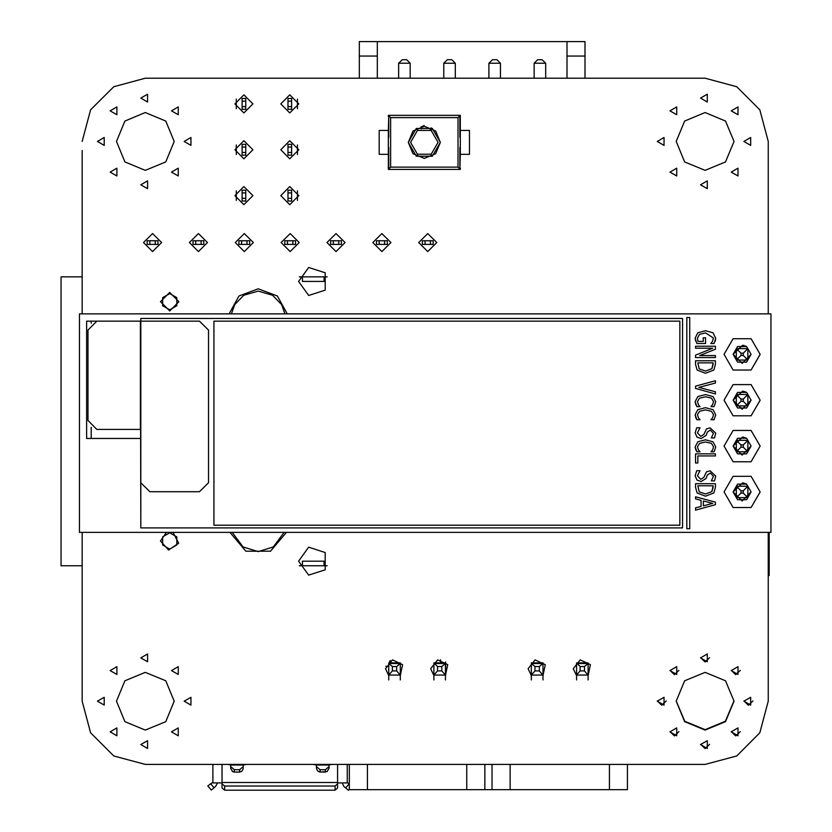 <?xml version="1.0" encoding="UTF-8"?>
<svg xmlns="http://www.w3.org/2000/svg" width="832" height="832" viewBox="0 0 832 832"><rect width="100%" height="100%" fill="white"/><g stroke="black" fill="none" stroke-linecap="round" stroke-linejoin="round"><path stroke-width="1.25" d="M169.707 549.078L176.748 545.012L176.748 536.89L169.707 532.823L162.677 536.89L162.677 545.012L169.707 549.078L176.748 545.012L176.748 536.89L169.707 532.823L162.677 536.89L162.677 545.012L169.707 549.078L176.748 545.012L176.748 536.89L169.707 532.823L162.677 536.89L162.677 545.012L169.707 549.078M302.422 561.194L302.422 565.781L324.095 565.781L324.095 561.194L302.422 561.194L302.422 565.781L327.236 565.781L324.095 565.781L324.095 561.194L302.422 561.194L302.422 565.781L324.095 565.781L324.095 561.194L302.422 561.194M324.095 281.466L324.095 276.879L302.422 276.879L302.422 281.466L324.095 281.466L324.095 276.879L299.281 276.879L302.422 276.879L302.422 281.466L324.095 281.466L324.095 276.879L302.422 276.879L302.422 281.466L324.095 281.466M169.707 309.826L176.748 305.77L176.748 297.638L169.707 293.582L162.677 297.638L162.677 305.77L169.707 309.826L176.748 305.77L176.748 297.638L169.707 293.582L162.677 297.638L162.677 305.77L169.707 309.826L176.748 305.77L176.748 297.638L169.707 293.582L162.677 297.638L162.677 305.77L169.707 309.826M82.139 276.879L61.006 276.879L82.139 276.879L61.006 276.879L61.006 565.781L82.139 565.781M299.281 565.781L302.422 565.781M327.236 276.879L324.095 276.879M232.263 532.376L243.048 546.978L258.19 551.606L243.048 546.978L232.263 532.376L243.048 546.978L258.19 551.606L273.322 546.978L284.107 532.376L273.322 546.978L258.19 551.606L273.322 546.978L284.107 532.376M284.939 313.893L281.642 304.595L272.626 295.214L258.19 291.054L243.755 295.214L234.728 304.595L231.431 313.893L234.728 304.595L243.755 295.214L258.19 291.054L272.626 295.214L281.642 304.595L284.939 313.893L281.642 304.595L272.626 295.214L258.19 291.054L243.755 295.214L234.728 304.595L231.431 313.893M222.071 782.86L212.857 782.86L212.857 764.4L145.33 764.4L705.089 764.4L627.442 764.4L627.442 789.682L484.796 789.682L484.796 764.4M492.014 764.4L492.014 789.682M609.388 764.4L609.388 789.682M510.078 764.4L510.078 789.682M531.378 675.054L534.997 670.873L534.997 666.536L531.43 663.489L542.942 663.499L542.942 662.927L531.378 662.927L531.378 679.9M542.942 663.499L542.942 679.9M576.524 663.499L576.524 675.054L580.133 670.873L580.133 666.536L576.524 662.927L588.078 662.927L588.078 679.9M576.524 675.054L576.524 679.9M531.43 675.043L542.942 675.054M534.997 666.536L539.323 666.536L539.323 670.873L542.89 675.043M539.323 666.536L542.89 663.489M576.566 675.043L588.078 675.054M580.133 666.536L584.47 666.536L584.47 670.873L588.037 675.043M584.47 666.536L588.078 663.499M576.566 663.489L588.037 663.489M534.997 670.873L539.323 670.873M580.133 670.873L584.47 670.873M466.742 764.4L466.742 789.682L349.367 789.682L349.367 764.4L347.214 764.4L347.214 782.86L337.636 782.86M466.742 789.682L484.796 789.682M367.432 764.4L367.432 789.682M388.731 675.054L392.35 670.873L392.35 666.536L388.783 663.489L400.296 663.499L400.296 662.927L388.731 662.927L388.731 679.9M400.296 663.499L400.296 679.9M433.878 663.499L433.878 675.054L437.486 670.873L437.486 666.536L433.878 662.927L445.432 662.927L445.432 679.9M433.878 675.054L433.878 679.9M388.783 675.043L400.296 675.054M392.35 666.536L396.677 666.536L396.677 670.873L400.244 675.043M396.677 666.536L400.244 663.489M433.919 675.043L445.432 675.054M437.486 666.536L441.823 666.536L441.823 670.873L445.39 675.043M441.823 666.536L445.432 663.499M433.919 663.489L445.39 663.489M392.35 670.873L396.677 670.873M437.486 670.873L441.823 670.873M236.278 200.429L236.278 190.819M236.278 154.565L236.278 144.955M236.278 108.701L236.278 99.091M297.43 99.091L297.43 108.701M297.43 144.955L297.43 154.565M297.43 190.819L297.43 200.429M242.112 192.91L242.112 201.042L245.731 201.042L245.731 190.206L242.112 190.206L242.112 192.91L245.731 192.91M291.595 198.328L291.595 190.206L287.976 190.206L287.976 201.042L291.595 201.042L291.595 198.328L287.976 198.328M291.595 152.464L291.595 155.178L287.976 155.178L287.976 144.342L291.595 144.342L291.595 152.464L287.976 152.464M242.112 147.046L242.112 144.342L245.731 144.342L245.731 155.178L242.112 155.178L242.112 147.046L245.731 147.046M291.595 106.6L291.595 109.314L287.976 109.314L287.976 98.478L291.595 98.478L291.595 106.6L287.976 106.6M242.112 101.182L242.112 109.314L245.731 109.314L245.731 98.478L242.112 98.478L242.112 101.182L245.731 101.182M242.112 198.328L245.731 198.328M291.595 192.91L287.976 192.91M291.595 147.046L287.976 147.046M242.112 152.464L245.731 152.464M291.595 101.182L287.976 101.182M242.112 106.6L245.731 106.6M760.157 400.327L751.13 415.844L733.075 415.844M746.616 392.382L743.34 391.258M742.518 391.186L733.075 400.202L742.102 409.23L751.13 400.202M760.157 492.055L751.13 507.572L733.075 507.572M746.616 484.11L743.34 482.986M742.518 482.914L733.075 491.93L742.102 500.958L751.13 491.93M746.616 438.246L743.34 437.122M742.518 437.05L733.075 446.066L742.102 455.094L751.13 446.066M760.157 354.463L751.13 369.98L733.075 369.98M746.616 346.518L743.34 345.394M742.518 345.322L733.075 354.338L742.102 363.366L751.13 354.338M724.048 446.066L733.075 461.708L751.13 461.708L760.157 446.066L751.13 430.425L733.075 430.425L724.048 446.066L733.075 461.708L751.13 461.708L760.157 446.066L751.13 430.425L733.075 430.425L724.048 446.066L733.075 461.708L751.13 461.708L760.157 446.066L751.13 430.425L733.075 430.425L724.048 446.066M733.075 446.066L737.589 438.246L746.616 438.246L751.13 446.066L746.616 453.887L737.589 453.887L733.075 446.066L737.589 438.246L746.616 438.246L751.13 446.066L746.616 453.887L737.589 453.887L733.075 446.066L737.589 438.246L746.616 438.246L751.13 446.066L746.616 453.887L737.589 453.887L733.075 446.066M724.048 354.338L733.075 369.98L751.13 369.98L760.157 354.338L751.13 338.697L733.075 338.697L724.048 354.338L733.075 369.98L751.13 369.98L760.157 354.338L751.13 338.697L733.075 338.697L724.048 354.338L733.075 369.98L751.13 369.98L760.157 354.338L751.13 338.697L733.075 338.697L724.048 354.338M733.075 354.338L737.589 346.518L746.616 346.518L751.13 354.338L746.616 362.159L737.589 362.159L733.075 354.338L737.589 346.518L746.616 346.518L751.13 354.338L746.616 362.159L737.589 362.159L733.075 354.338L737.589 346.518L746.616 346.518L751.13 354.338L746.616 362.159L737.589 362.159L733.075 354.338M724.048 400.202L733.075 415.844L751.13 415.844L760.157 400.202L751.13 384.561L733.075 384.561L724.048 400.202L733.075 415.844L751.13 415.844L760.157 400.202L751.13 384.561L733.075 384.561L724.048 400.202L733.075 415.844L751.13 415.844L760.157 400.202L751.13 384.561L733.075 384.561L724.048 400.202M733.075 400.202L737.589 392.382L746.616 392.382L751.13 400.202L746.616 408.023L737.589 408.023L733.075 400.202L737.589 392.382L746.616 392.382L751.13 400.202L746.616 408.023L737.589 408.023L733.075 400.202L737.589 392.382L746.616 392.382L751.13 400.202L746.616 408.023L737.589 408.023L733.075 400.202M724.048 491.93L733.075 507.572L751.13 507.572L760.157 491.93L751.13 476.289L733.075 476.289L724.048 491.93L733.075 507.572L751.13 507.572L760.157 491.93L751.13 476.289L733.075 476.289L724.048 491.93L733.075 507.572L751.13 507.572L760.157 491.93L751.13 476.289L733.075 476.289L724.048 491.93M733.075 491.93L737.589 484.11L746.616 484.11L751.13 491.93L746.616 499.751L737.589 499.751L733.075 491.93L737.589 484.11L746.616 484.11L751.13 491.93L746.616 499.751L737.589 499.751L733.075 491.93L737.589 484.11L746.616 484.11L751.13 491.93L746.616 499.751L737.589 499.751L733.075 491.93M689.738 528.767L689.738 317.502L686.847 317.502L686.847 528.767L689.738 528.767L689.738 317.502L686.847 317.502L686.847 528.767L689.738 528.767L689.738 317.502L686.847 317.502L686.847 528.767L689.738 528.767M712.743 503.391L703.352 505.846L703.352 500.937L712.743 503.391L703.352 505.846L712.743 503.391L703.352 500.937L712.743 503.391L703.352 505.846L703.352 500.937L703.352 505.846L703.352 500.937L712.743 503.391L703.352 500.937L703.352 505.846L712.743 503.391M695.542 496.766L715.406 502.133L715.406 504.743L695.542 510.099L695.542 507.874L701.095 506.449L701.095 500.344L695.542 498.909L695.542 496.766L715.406 502.133L715.406 504.743L695.542 510.099L695.542 507.874L701.095 506.449L701.095 500.344L695.542 498.909L695.542 496.766L715.406 502.133L715.406 504.743L695.542 510.099L695.542 507.874L701.095 506.449L701.095 500.344L695.542 498.909L695.542 496.766M711.922 491.587L705.484 494L699.15 491.795L697.83 485.774L713.118 485.774L711.922 491.587L705.484 494L711.922 491.587L713.118 487.386L711.922 491.587L705.484 494L699.15 491.795L697.83 485.774L713.118 485.774L713.118 487.386L713.118 485.774L697.83 485.774L713.118 485.774L711.922 491.587L713.118 485.774L697.83 485.774L699.15 491.795L705.484 494L711.922 491.587M705.453 496.194L697.133 492.96L695.542 487.323L695.542 483.673L715.406 483.673L715.406 487.292L713.825 492.97L705.453 496.194L697.133 492.96L695.542 487.323L695.542 483.673L715.406 483.673L715.406 487.292L713.825 492.97L705.453 496.194L697.133 492.96L695.542 487.323L695.542 483.673L715.406 483.673L715.406 487.292L713.825 492.97L705.453 496.194M695.542 463.018L695.542 453.814L715.406 453.814L715.406 455.915L697.892 455.915L697.892 463.018L695.542 463.018L695.542 453.814L715.406 453.814L715.406 455.915L697.892 455.915L697.892 463.018L695.542 463.018L695.542 453.814L715.406 453.814L715.406 455.915L697.892 455.915L697.892 463.018L695.542 463.018M695.188 432.952L696.727 427.742L700.045 427.742L697.476 432.806L700.783 436.353L703.83 434.387L706.482 428.875L710.07 427.846L715.759 433.191L714.47 437.923L711.318 437.923L713.471 433.337L710.351 430.04L707.262 432.13L706.212 435.386L701.21 438.537L696.987 437.102L695.188 432.952L696.727 427.742L700.045 427.742L697.476 432.806L700.783 436.353L703.83 434.387L706.482 428.875L710.07 427.846L715.759 433.191L714.47 437.923L711.318 437.923L713.471 433.337L710.351 430.04L707.262 432.13L706.212 435.386L701.21 438.537L696.987 437.102L695.188 432.952L696.727 427.742L700.045 427.742L697.476 432.806L700.783 436.353L703.83 434.387L706.482 428.875L710.07 427.846L715.759 433.191L714.47 437.923L711.318 437.923L713.471 433.337L710.351 430.04L707.262 432.13L706.212 435.386L701.21 438.537L696.987 437.102L695.188 432.952M695.188 401.679L697.798 396.562L705.453 394.566L713.024 396.542L715.759 401.71L714.085 406.598L710.892 406.598L712.556 404.654L713.502 401.679L711.464 398.164L705.453 396.75L699.452 398.216L697.476 401.679L698.454 404.747L700.045 406.598L696.894 406.598L695.188 401.679L697.798 396.562L705.453 394.566L713.024 396.542L715.759 401.71L714.085 406.598L710.892 406.598L712.556 404.654L713.502 401.679L711.464 398.164L705.453 396.75L699.452 398.216L697.476 401.679L698.454 404.747L700.045 406.598L696.894 406.598L695.188 401.679L697.798 396.562L705.453 394.566L713.024 396.542L715.759 401.71L714.085 406.598L710.892 406.598L712.556 404.654L713.502 401.679L711.464 398.164L705.453 396.75L699.452 398.216L697.476 401.679L698.454 404.747L700.045 406.598L696.894 406.598L695.77 404.498L695.188 401.679L697.798 396.562L695.188 401.679L695.77 404.498L695.188 401.679M695.542 357.562L695.542 355.191L712.67 348.171L695.542 348.171L695.542 346.195L715.406 346.195L715.406 349.201L699.681 355.576L715.406 355.576L715.406 357.562L695.542 357.562L695.542 355.191L712.67 348.171L695.542 348.171L695.542 346.195L715.406 346.195L715.406 349.201L699.681 355.576L715.406 355.576L715.406 357.562L695.542 357.562L695.542 355.191L712.67 348.171L695.542 348.171L695.542 346.195L715.406 346.195L715.406 349.201L699.681 355.576L715.406 355.576L715.406 357.562L695.542 357.562M695.157 338.26L697.746 332.79L705.484 330.71L713.034 332.79L715.759 338.281L714.054 343.47L710.861 343.47L712.535 341.286L713.471 338.021L705.567 332.904L699.546 334.35L697.445 338.166L698.079 341.432L703.217 341.432L703.217 337.782L705.536 337.782L705.536 343.543L696.862 343.543L695.157 338.26L697.746 332.79L705.484 330.71L713.034 332.79L715.759 338.281L714.054 343.47L710.861 343.47L712.535 341.286L713.471 338.021L705.567 332.904L699.546 334.35L697.445 338.166L698.079 341.432L703.217 341.432L703.217 337.782L705.536 337.782L705.536 343.543L696.862 343.543L695.157 338.26L697.746 332.79L705.484 330.71L713.034 332.79L715.759 338.281L714.054 343.47L710.861 343.47L712.535 341.286L713.471 338.021L705.567 332.904L699.546 334.35L697.445 338.166L698.079 341.432L703.217 341.432L703.217 337.782L705.536 337.782L705.536 343.543L696.862 343.543L695.157 338.26L697.746 332.79L705.484 330.71L697.746 332.79L695.157 338.26L695.729 341.193L695.157 338.26M711.922 368.701L705.484 371.114L699.15 368.909L697.83 362.887L713.118 362.887L711.922 368.701L705.484 371.114L711.922 368.701L713.118 364.499L711.922 368.701L705.484 371.114L699.15 368.909L697.83 362.887L713.118 362.887L713.118 364.499L713.118 362.887L697.83 362.887L713.118 362.887L711.922 368.701L713.118 362.887L697.83 362.887L699.15 368.909L705.484 371.114L711.922 368.701M705.453 373.298L697.133 370.063L695.542 364.437L695.542 360.776L715.406 360.776L715.406 364.395L713.825 370.084L705.453 373.298L697.133 370.063L695.542 364.437L695.542 360.776L715.406 360.776L715.406 364.395L713.825 370.084L705.453 373.298L697.133 370.063L695.542 364.437L695.542 360.776L715.406 360.776L715.406 364.395L713.825 370.084L705.453 373.298M715.406 393.931L695.542 388.482L695.542 386.194L715.406 380.734L715.406 382.99L698.901 387.39L715.406 391.778L715.406 393.931L695.542 388.482L695.542 386.194L715.406 380.734L715.406 382.99L698.901 387.39L715.406 391.778L715.406 393.931L695.542 388.482L695.542 386.194L715.406 380.734L715.406 382.99L698.901 387.39L715.406 391.778L715.406 393.931M695.188 414.794L697.798 409.677L705.453 407.68L713.024 409.656L715.759 414.825L714.085 419.723L710.892 419.723L712.556 417.778L713.502 414.794L711.464 411.289L705.453 409.874L699.452 411.33L697.476 414.794L698.454 417.872L700.045 419.723L696.894 419.723L695.188 414.794L697.798 409.677L705.453 407.68L713.024 409.656L715.759 414.825L714.085 419.723L710.892 419.723L712.556 417.778L713.502 414.794L711.464 411.289L705.453 409.874L699.452 411.33L697.476 414.794L698.454 417.872L700.045 419.723L696.894 419.723L695.188 414.794L697.798 409.677L705.453 407.68L713.024 409.656L715.759 414.825L714.085 419.723L710.892 419.723L712.556 417.778L713.502 414.794L711.464 411.289L705.453 409.874L699.452 411.33L697.476 414.794L698.454 417.872L700.045 419.723L696.894 419.723L695.77 417.612L695.188 414.794L697.798 409.677L695.188 414.794L695.77 417.612L695.188 414.794M695.188 446.909L697.798 441.792L705.453 439.795L713.024 441.771L715.759 446.94L714.085 451.828L710.892 451.828L712.556 449.883L713.502 446.909L711.464 443.394L705.453 441.979L699.452 443.446L697.476 446.909L698.454 449.977L700.045 451.828L696.894 451.828L695.188 446.909L697.798 441.792L705.453 439.795L713.024 441.771L715.759 446.94L714.085 451.828L710.892 451.828L712.556 449.883L713.502 446.909L711.464 443.394L705.453 441.979L699.452 443.446L697.476 446.909L698.454 449.977L700.045 451.828L696.894 451.828L695.188 446.909L697.798 441.792L705.453 439.795L713.024 441.771L715.759 446.94L714.085 451.828L710.892 451.828L712.556 449.883L713.502 446.909L711.464 443.394L705.453 441.979L699.452 443.446L697.476 446.909L698.454 449.977L700.045 451.828L696.894 451.828L695.77 449.727L695.188 446.909L697.798 441.792L695.188 446.909L695.77 449.727L695.188 446.909M695.188 475.925L696.727 470.714L700.045 470.714L697.476 475.779L700.783 479.326L703.83 477.36L706.482 471.858L710.07 470.829L715.759 476.164L714.47 480.896L711.318 480.896L713.471 476.31L710.351 473.013L707.262 475.103L706.212 478.358L701.21 481.51L696.987 480.085L695.188 475.925L696.727 470.714L700.045 470.714L697.476 475.779L700.783 479.326L703.83 477.36L706.482 471.858L710.07 470.829L715.759 476.164L714.47 480.896L711.318 480.896L713.471 476.31L710.351 473.013L707.262 475.103L706.212 478.358L701.21 481.51L696.987 480.085L695.188 475.925L696.727 470.714L700.045 470.714L697.476 475.779L700.783 479.326L703.83 477.36L706.482 471.858L710.07 470.829L715.759 476.164L714.47 480.896L711.318 480.896L713.471 476.31L710.351 473.013L707.262 475.103L706.212 478.358L701.21 481.51L696.987 480.085L695.188 475.925M79.425 532.376L770.994 532.376L770.994 313.893L79.425 313.893L79.425 532.376L770.994 532.376L770.994 313.893L79.425 313.893L79.425 532.376L770.994 532.376L770.994 313.893L79.425 313.893L79.425 532.376M140.41 429.458L140.41 321.11L140.816 527.862L140.816 438.485L91.166 438.485L140.816 438.485L140.816 527.862L682.51 527.862L682.51 318.406L140.816 318.406L140.816 321.11L96.824 321.11L88.026 330.148L88.026 420.43L96.824 429.458L140.816 429.458L140.816 482.716L149.843 491.754L199.503 491.754L208.53 482.716L208.53 330.148L199.503 321.11L96.824 321.11L88.026 330.148L88.026 420.43L96.824 429.458L140.41 429.458L140.41 321.11L96.824 321.11L88.026 330.148L88.026 420.43L96.824 429.458L140.816 429.458L140.816 482.716L149.843 491.754L199.503 491.754L149.843 491.754L199.503 491.754L149.843 491.754L140.816 482.716L140.816 527.862L682.51 527.862L682.51 318.406L140.816 318.406L140.816 321.11L86.653 321.11L86.653 438.485L86.653 321.11L91.166 321.11L86.653 321.11L86.653 438.485L91.166 438.485L91.166 427.336L91.166 438.485L86.653 438.485L91.166 438.485L91.166 427.336M213.949 321.11L213.949 525.158L679.806 525.158L679.806 321.11L213.949 321.11L213.949 525.158L679.806 525.158L679.806 321.11L213.949 321.11L213.949 525.158L679.806 525.158L679.806 321.11L213.949 321.11M736.372 440.336L740.958 444.922L736.372 440.336L747.833 440.336L747.833 451.797L736.372 451.797L736.372 440.336L747.833 440.336L743.246 444.922L740.958 444.922L740.958 447.21L743.246 447.21L743.246 444.922L740.958 444.922L740.958 447.21L736.372 451.797L736.372 440.336L740.958 444.922L740.958 447.21L743.246 447.21L747.833 451.797L736.372 451.797L736.372 440.336L747.833 440.336L747.833 451.797L736.372 451.797L740.958 447.21L736.372 451.797M736.372 394.472L740.958 399.058L736.372 394.472L747.833 394.472L747.833 405.933L736.372 405.933L736.372 394.472L747.833 394.472L743.246 399.058L740.958 399.058L740.958 401.346L743.246 401.346L743.246 399.058L740.958 399.058L740.958 401.346L736.372 405.933L736.372 394.472L740.958 399.058L740.958 401.346L743.246 401.346L747.833 405.933L736.372 405.933L736.372 394.472L747.833 394.472L747.833 405.933L736.372 405.933L740.958 401.346L736.372 405.933M736.372 348.608L740.958 353.194L736.372 348.608L747.833 348.608L747.833 360.069L736.372 360.069L736.372 348.608L747.833 348.608L743.246 353.194L740.958 353.194L740.958 355.482L743.246 355.482L743.246 353.194L740.958 353.194L740.958 355.482L736.372 360.069L736.372 348.608L740.958 353.194L740.958 355.482L743.246 355.482L747.833 360.069L736.372 360.069L736.372 348.608L747.833 348.608L747.833 360.069L736.372 360.069L740.958 355.482L736.372 360.069M736.372 486.2L740.958 490.786L736.372 486.2L747.833 486.2L747.833 497.661L736.372 497.661L736.372 486.2L747.833 486.2L743.246 490.786L740.958 490.786L740.958 493.074L743.246 493.074L743.246 490.786L740.958 490.786L740.958 493.074L736.372 497.661L736.372 486.2L740.958 490.786L740.958 493.074L743.246 493.074L747.833 497.661L736.372 497.661L736.372 486.2L747.833 486.2L747.833 497.661L736.372 497.661L740.958 493.074L736.372 497.661M384.582 240.76L376.459 240.76L376.459 244.379L387.286 244.379L387.286 240.76L384.582 240.76L384.582 244.379M338.718 240.76L330.595 240.76L330.595 244.379L341.422 244.379L341.422 240.76L338.718 240.76L338.718 244.379M430.446 240.76L422.323 240.76L422.323 244.379L433.15 244.379L433.15 240.76L430.446 240.76L430.446 244.379M292.854 240.76L284.731 240.76L284.731 244.379L295.568 244.379L295.568 240.76L292.854 240.76L292.854 244.379M155.262 240.76L147.139 240.76L147.139 244.379L157.976 244.379L157.976 240.76L155.262 240.76L155.262 244.379M201.126 240.76L203.84 240.76L203.84 244.379L193.003 244.379L193.003 240.76L201.126 240.76L201.126 244.379M246.99 240.76L238.867 240.76L238.867 244.379L249.704 244.379L249.704 240.76L246.99 240.76L246.99 244.379M379.163 240.76L379.163 244.379M333.299 240.76L333.299 244.379M425.027 240.76L425.027 244.379M287.435 240.76L287.435 244.379M149.843 240.76L149.843 244.379M195.707 240.76L195.707 244.379M241.571 240.76L241.571 244.379M390.593 117.582L458.016 117.582L458.016 167.128L390.593 167.128L390.593 117.582L388.305 115.294L460.304 115.294L460.304 154.284L469.477 154.284L469.477 130.426L460.304 130.426M460.304 137.332L460.304 116.563M458.016 167.128L460.304 169.416L388.305 169.416L388.305 130.426L379.132 130.426L379.132 154.284L388.305 154.284M459.846 168.147L459.846 147.378L459.846 168.147L460.304 154.284M388.762 116.563L388.762 137.332L388.762 116.563L388.305 130.426M388.305 147.378L388.305 168.147M408.252 142.355L416.281 128.45L432.328 128.45L440.357 142.355L432.328 156.26L416.281 156.26L408.252 142.355L412.953 153.702L424.31 158.413L435.656 153.702L440.357 142.355L435.656 131.009L424.31 126.308L412.953 131.009L408.252 142.355M459.846 137.332L459.846 116.563M388.762 147.378L388.762 168.147M390.593 167.128L388.305 169.416M388.305 116.563L388.305 115.294M458.016 117.582L460.304 115.294M460.304 168.147L460.304 169.416M431.153 127.837L430.196 129.917M421.491 128.887L421.169 126.61M424.06 125.486L422.282 126.433M82.139 150.478L82.139 313.893M82.139 532.376L82.139 701.21L90.605 732.805L113.734 755.934L145.33 764.4L113.734 755.934L90.605 732.805L82.139 701.21M769.184 532.376L769.184 575.536L769.184 532.376L769.184 575.536L768.279 575.536L769.184 575.536L768.279 575.536L768.279 701.21L759.814 732.805L736.684 755.934L705.089 764.4M768.279 701.21L768.279 532.376M768.279 313.893L768.279 141.45L768.279 313.893M566.956 78.25L566.956 41.6L585.01 41.6L585.01 78.25L705.089 78.25L736.684 86.726L759.814 109.855L768.279 141.45M705.089 78.25L145.33 78.25L113.734 86.726L90.605 109.855L82.139 141.45L90.605 109.855L113.734 86.726L145.33 78.25L359.299 78.25L359.299 56.046L377.364 56.046L377.364 78.25M110.178 731.848L116.948 727.938L116.948 735.758L110.178 731.848M140.816 744.536L147.586 740.636L147.586 748.446L140.816 744.536M171.465 731.848L178.235 727.938L178.235 735.758L171.465 731.848M97.479 701.21L104.25 697.299L104.25 705.11L97.479 701.21M110.178 670.561L116.948 666.65L116.948 674.471L110.178 670.561M116.438 701.21L124.904 680.774L145.33 672.318L165.766 680.774L174.221 701.21L165.766 721.635L145.33 730.101L124.904 721.635L116.438 701.21M171.465 670.561L178.235 666.65L178.235 674.471L171.465 670.561M184.153 701.21L190.923 697.299L190.923 705.11L184.153 701.21M140.816 657.873L147.586 653.962L147.586 661.783L140.816 657.873M388.731 675.636L385.486 668.699L392.444 659.911L402.594 664.674L400.296 675.636M173.066 532.376L178.63 543.213L168.563 550.087L160.503 540.956L166.358 532.376M286.458 532.376L270.504 551.148L245.866 551.148L229.913 532.376M298.542 561.174L308.714 547.186L325.166 552.531L325.166 569.826L308.714 575.172L298.542 561.174M433.878 675.636L430.622 668.699L437.58 659.911L447.73 664.674L445.432 675.636M531.378 675.636L528.133 668.699L535.09 659.911L545.241 664.674L542.942 675.636M576.524 675.636L573.269 668.699L580.226 659.911L590.377 664.674L588.078 675.636M657.238 701.21L664.009 697.299L664.009 705.11L657.238 701.21M669.926 731.848L676.697 727.938L676.697 735.758L669.926 731.848M700.575 744.536L707.346 740.636L707.346 748.446L700.575 744.536M731.214 731.848L737.984 727.938L737.984 735.758L731.214 731.848M676.198 701.21L684.653 680.774L705.089 672.318L725.514 680.774L733.98 701.21L725.514 721.635L705.089 730.101L684.653 721.635L676.198 701.21M669.926 670.561L676.697 666.65L676.697 674.471L669.926 670.561M743.902 701.21L750.682 697.299L750.682 705.11L743.902 701.21M731.214 670.561L737.984 666.65L737.984 674.471L731.214 670.561M700.575 657.873L707.346 653.962L707.346 661.783L700.575 657.873M160.503 301.704L169.707 292.5L178.922 301.704L169.707 310.918L160.503 301.704M229.154 313.893L238.992 295.942L258.19 288.798L277.378 295.942L287.217 313.893M298.542 281.476L308.714 267.488L325.166 272.834L325.166 290.129L308.714 295.474L298.542 281.476M143.53 242.57L152.558 233.542L161.585 242.57L152.558 251.597L143.53 242.57M140.816 184.787L147.586 180.877L147.586 188.698L140.816 184.787M189.394 242.57L198.422 233.542L207.449 242.57L198.422 251.597L189.394 242.57M235.258 242.57L244.286 233.542L253.313 242.57L244.286 251.597L235.258 242.57M234.894 195.624L243.922 186.597L252.949 195.624L243.922 204.651L234.894 195.624M110.178 172.099L116.948 168.189L116.948 176.01L110.178 172.099M97.479 141.45L104.25 137.54L104.25 145.361L97.479 141.45M171.465 172.099L178.235 168.189L178.235 176.01L171.465 172.099M116.438 141.45L124.904 121.025L145.33 112.559L165.766 121.025L174.221 141.45L165.766 161.886L145.33 170.342L124.904 161.886L116.438 141.45M110.178 110.812L116.948 106.902L116.948 114.722L110.178 110.812M140.816 98.114L147.586 94.203L147.586 102.024L140.816 98.114M171.465 110.812L178.235 106.902L178.235 114.722L171.465 110.812M184.153 141.45L190.923 137.54L190.923 145.361L184.153 141.45M234.894 149.76L243.922 140.733L252.949 149.76L243.922 158.787L234.894 149.76M234.894 103.896L243.922 94.869L252.949 103.896L243.922 112.923L234.894 103.896M281.122 242.57L290.15 233.542L299.177 242.57L290.15 251.597L281.122 242.57M326.986 242.57L336.014 233.542L345.041 242.57L336.014 251.597L326.986 242.57M280.758 195.624L289.786 186.597L298.813 195.624L289.786 204.651L280.758 195.624M372.84 242.57L381.878 233.542L390.905 242.57L381.878 251.597L372.84 242.57M280.758 149.76L289.786 140.733L298.813 149.76L289.786 158.787L280.758 149.76M280.758 103.896L289.786 94.869L298.813 103.896L289.786 112.923L280.758 103.896M418.704 242.57L427.742 233.542L436.769 242.57L427.742 251.597L418.704 242.57M700.575 184.787L707.346 180.877L707.346 188.698L700.575 184.787M657.238 141.45L664.009 137.54L664.009 145.361L657.238 141.45M669.926 172.099L676.697 168.189L676.697 176.01L669.926 172.099M676.198 141.45L684.653 121.025L705.089 112.559L725.514 121.025L733.98 141.45L725.514 161.886L705.089 170.342L684.653 161.886L676.198 141.45M731.214 172.099L737.984 168.189L737.984 176.01L731.214 172.099M743.902 141.45L750.682 137.54L750.682 145.361L743.902 141.45M669.926 110.812L676.697 106.902L676.697 114.722L669.926 110.812M700.575 98.114L707.346 94.203L707.346 102.024L700.575 98.114M731.214 110.812L737.984 106.902L737.984 114.722L731.214 110.812M385.798 666.359L388.731 666.359M390.447 660.639L390.447 662.927M326.258 765.066L326.258 764.4L326.196 765.066M233.574 764.4L233.574 765.066M322.858 790.202L282.173 790.202M337.636 783.848L337.636 788.039L335.046 790.202L335.046 786.022L337.636 783.848L337.636 764.4M347.214 782.496L349.367 784.046M342.16 782.86L344.074 786.625L345.644 787.946L349.107 783.827M234.354 772.086L232.606 771.576L230.672 768.383M232.398 771.441L234.156 772.075M332.582 764.4L329.035 764.785L329.056 766.563L325.406 769.725L320.07 769.725L316.42 766.563L316.534 768.914M320.164 772.086L327.267 771.472M335.046 790.202L224.661 790.202L222.071 788.039L222.071 782.527L337.636 782.517M212.857 782.319L207.834 785.959L211.297 790.088L215.634 786.438L217.526 782.86M222.071 764.4L222.071 782.527M230.651 765.066L243.287 765.066L243.183 768.851L242.018 771.035L239.73 772.075L234.302 772.075L234.302 769.725L230.651 766.563L230.672 764.785L227.126 764.4M232.606 771.576L230.672 768.258L230.651 766.563M240.115 772.013L234.541 772.096M246.782 764.4L243.235 765.066M312.926 764.4L316.472 765.066M316.524 768.851L317.689 771.035L320.351 772.096M329.035 768.258L327.101 771.576L329.035 768.258L329.056 766.563M236.85 790.202L277.534 790.202M335.046 786.022L224.661 786.022L222.071 783.848M349.367 789.121L348.41 790.265L345.644 787.946M325.406 769.725L325.406 772.075L319.592 772.013M224.661 790.202L224.661 786.022M243.287 766.563L239.637 769.725L239.637 772.075M329.056 765.066L316.42 765.066L316.42 766.563M320.07 769.725L320.07 772.075M234.302 769.725L239.637 769.725M359.299 56.046L359.299 41.6L566.956 41.6M377.364 56.046L377.364 41.6M534.092 63.263L545.646 63.263L542.038 59.654L537.701 59.654L534.092 63.263L534.092 78.25M545.646 63.263L545.646 78.25M500.5 63.263L496.891 59.654L492.565 59.654L488.946 63.263L500.5 63.263L500.5 78.25M488.946 63.263L488.946 78.25M398.663 63.263L410.218 63.263L406.609 59.654L402.272 59.654L398.663 63.263L398.663 78.25M410.218 63.263L410.218 78.25M443.81 63.263L455.364 63.263L451.755 59.654L447.418 59.654L443.81 63.263L443.81 78.25M455.364 63.263L455.364 78.25M566.956 56.046L585.01 56.046M445.65 675.449L445.65 661.95M440.554 662.927L440.554 659.724M731.224 731.619L735.727 735.914L740.241 731.619M700.575 744.318L705.089 748.602L709.592 744.318M669.937 731.619L674.44 735.914L678.954 731.619M743.912 700.981L748.426 705.266L752.929 700.981M731.224 670.332L735.727 674.627L740.241 670.332M676.198 700.981L684.736 721.261L705.089 729.643L725.431 721.261L733.97 700.981M669.937 670.332L674.44 674.627L678.954 670.332M657.238 700.981L661.752 705.266L666.255 700.981M700.575 657.644L705.089 661.929L709.592 657.644M61.006 276.879L61.006 565.781L61.006 276.879M302.422 276.879L299.281 276.879M324.095 565.781L327.236 565.781M701.095 506.449L701.095 500.344L701.095 506.449M715.406 483.673L715.406 487.292L715.406 483.673M713.471 433.337L710.351 430.04L713.471 433.337M706.482 428.875L710.07 427.846L706.482 428.875M700.783 436.353L703.83 434.387L700.783 436.353L697.476 432.806L700.783 436.353M697.476 401.679L698.454 404.747L697.476 401.679L699.452 398.216L697.476 401.679M705.453 396.75L699.452 398.216L705.453 396.75M713.502 401.679L711.464 398.164L713.502 401.679M698.079 341.432L703.217 341.432L698.079 341.432L697.445 338.166L698.079 341.432M699.546 334.35L697.445 338.166L699.546 334.35M713.471 338.021L705.567 332.904L713.471 338.021M715.759 338.281L715.208 341.224L715.759 338.281M715.406 360.776L715.406 364.395L715.406 360.776M697.476 414.794L698.454 417.872L697.476 414.794L699.452 411.33L697.476 414.794M705.453 409.874L699.452 411.33L705.453 409.874M713.502 414.794L711.464 411.289L713.502 414.794M697.476 446.909L698.454 449.977L697.476 446.909L699.452 443.446L697.476 446.909M705.453 441.979L699.452 443.446L705.453 441.979M713.502 446.909L711.464 443.394L713.502 446.909M713.471 476.31L710.351 473.013L713.471 476.31M706.482 471.858L710.07 470.829L706.482 471.858M700.783 479.326L703.83 477.36L700.783 479.326L697.476 475.779L700.783 479.326M199.503 491.754L208.53 482.716L208.53 330.148L199.503 321.11L140.816 321.11L199.503 321.11L140.816 321.11L199.503 321.11L208.53 330.148L208.53 482.716L208.53 330.148L208.53 482.716L199.503 491.754M140.816 429.458L140.816 318.406L682.51 318.406L682.51 527.862L140.816 527.862L140.816 438.485L91.166 438.485M91.166 323.232L91.166 321.11L140.41 321.11L91.166 321.11L91.166 323.232L91.166 321.11M140.816 482.716L140.816 527.862M740.958 447.21L743.246 447.21L743.246 444.922L740.958 444.922M747.833 440.336L743.246 444.922L747.833 440.336L747.833 451.797L743.246 447.21L743.246 444.922M743.246 447.21L747.833 451.797M740.958 401.346L743.246 401.346L743.246 399.058L740.958 399.058M747.833 394.472L743.246 399.058L747.833 394.472L747.833 405.933L743.246 401.346L743.246 399.058M743.246 401.346L747.833 405.933M740.958 355.482L743.246 355.482L743.246 353.194L740.958 353.194M747.833 348.608L743.246 353.194L747.833 348.608L747.833 360.069L743.246 355.482L743.246 353.194M743.246 355.482L747.833 360.069M740.958 493.074L743.246 493.074L743.246 490.786L740.958 490.786M747.833 486.2L743.246 490.786L747.833 486.2L747.833 497.661L743.246 493.074L743.246 490.786M743.246 493.074L747.833 497.661M438.069 142.355L431.184 130.437L417.425 130.437L410.54 142.355L417.425 154.274L431.184 154.274L438.069 142.355M389.73 661.045L389.73 662.927M214.063 787.769L210.6 783.64"/></g></svg>
